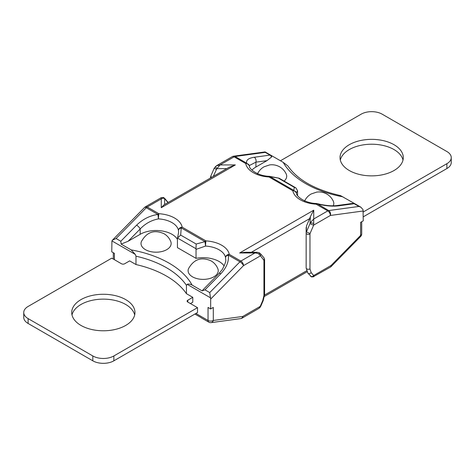 <?xml version="1.0" encoding="UTF-8"?>
<svg xmlns="http://www.w3.org/2000/svg" width="475" height="475" viewBox="0 0 475 475"><rect width="100%" height="100%" fill="white"/><g stroke="black" fill="none" stroke-linecap="round" stroke-linejoin="round"><path stroke-width="0.71" d="M251.952 170.121A22.509 12.997 0 0 1 255.912 167.028L266.956 160.657L255.912 162.159A3.723 2.773 -97.8 0 0 254.22 157.261C248.443 158.169 245.931 160.146 246.685 163.204A3.723 2.149 120 0 0 245.747 163.542A26.226 15.141 0 0 0 269.052 176.997L292.837 190.73A26.226 15.141 0 0 0 316.142 204.185L327.768 210.9L313.732 218.999L313.666 225.114L330.398 215.454A3.723 2.773 -97.8 0 0 328.706 210.556L317.074 203.621A3.723 3.723 0 0 0 316.368 203.508C303.513 203.116 295.569 195.142 296.495 193.093A3.723 3.723 0 0 0 296.418 192.767L293.776 190.386A3.723 2.149 120 0 0 292.837 190.73A3.723 3.022 -10.4 0 1 296.495 193.093M216.339 165.84L220.085 164.932L234.122 156.833A3.723 2.149 -60 0 1 235.06 156.489A3.723 2.773 -97.8 0 0 233.617 156.18L233.617 156.18A3.723 3.723 0 0 0 232.263 156.649A3.723 2.149 60 0 1 234.122 156.833L245.747 163.542A3.723 3.022 -10.4 0 1 249.405 165.906A3.723 3.723 0 0 0 249.333 165.579L246.685 163.204L235.06 156.489L265.27 152.38L265.115 151.917L233.617 156.18M114.392 259.671L114.392 253.353L111.762 251.839L111.934 240.908L135.25 254.368L131.171 249.898L121.107 244.085L128.096 241.282L140.173 234.312A22.509 12.997 0 0 1 177.43 239.376M360.632 236.497L331.111 266.57A3.723 1.241 -135.5 0 0 331.087 265.478L360.608 235.41A3.723 1.241 44.5 0 1 360.632 236.497A3.723 3.723 0 0 0 361.701 233.89A3.723 2.149 180 0 1 360.608 235.41L360.608 222.371L363.238 220.857L363.066 209.724L360.911 207.225L358.916 206.447L328.706 210.556A3.723 2.149 120 0 0 327.768 210.9A3.723 2.149 60 0 1 330.398 215.454L363.238 210.983M195.908 313.452L208.038 320.459L208.038 307.42L210.668 308.94L213.299 307.42L213.299 320.459A3.723 2.149 180 0 1 208.038 320.459A3.723 2.149 120 0 0 208.81 322.163A3.723 3.723 0 0 0 211.173 322.626A3.723 2.773 -97.8 0 0 213.299 320.459L242.82 316.439A3.723 2.773 82.2 0 1 240.694 318.606L240.694 318.606A3.723 3.723 0 0 0 242.048 318.143A3.723 2.149 -120 0 0 242.82 316.439L260.241 306.381L262.764 300.515A2.232 0.368 23.3 0 0 263.233 300.485L264.599 294.553A2.232 1.288 180 0 1 263.946 295.468L263.946 260.573A2.232 1.288 0 0 0 264.599 259.665L264.599 294.553M363.238 216.843L446.892 168.548A14.879 8.592 180 0 0 451.25 162.474L451.25 157.617A14.879 8.592 0 0 0 446.892 151.537L382.179 114.178A14.879 8.592 0 0 0 361.137 114.178L280.446 160.764M402.996 160.045A31.623 18.258 0 0 0 394.018 149.566A31.623 18.258 0 0 0 361.534 145.178A31.623 18.258 0 0 0 340.32 160.045M197.517 307.663L197.517 312.526L113.863 360.822A14.879 8.592 180 0 1 92.821 360.822L28.108 323.463A14.879 8.592 180 0 1 23.75 317.383L23.75 312.526A14.879 8.592 0 0 0 28.108 318.6L92.821 355.959A14.879 8.592 0 0 0 113.863 355.959L197.517 307.663L187.785 302.047A2.232 1.288 180 0 1 187.126 301.132A2.232 1.288 180 0 1 187.785 300.224L192.779 297.338L186.443 293.681A89.282 51.549 180 0 0 135.981 264.545L129.645 260.888L124.652 263.773A2.232 1.288 180 0 1 121.493 263.773L111.762 258.157L28.108 306.452A14.879 8.592 0 0 0 23.75 312.526M192.779 297.338L192.779 302.201L190.416 303.567M134.68 314.955A31.623 18.258 0 0 0 125.703 304.475A31.623 18.258 0 0 0 93.219 300.093A31.623 18.258 0 0 0 72.004 314.955M394.018 144.703A31.623 18.258 180 0 1 403.281 157.617A31.623 18.258 180 0 1 383.758 174.479A31.623 18.258 180 0 1 349.297 170.525A31.623 18.258 180 0 1 340.035 157.617A31.623 18.258 180 0 1 359.557 140.748A31.623 18.258 180 0 1 394.018 144.703M363.238 211.987L446.892 163.691A14.879 8.592 0 0 0 451.25 157.617M125.703 299.618A31.623 18.258 180 0 1 134.965 312.526A31.623 18.258 180 0 1 115.443 329.395A31.623 18.258 180 0 1 80.982 325.434A31.623 18.258 180 0 1 71.719 312.526A31.623 18.258 180 0 1 91.242 295.658A31.623 18.258 180 0 1 125.703 299.618M355.021 203.822L340.498 195.599C315.091 189.81 297.558 179.918 287.886 165.929L283.207 162.361L271.011 155.319M266.956 160.657L271.534 157.029A2.696 1.556 0 0 0 271.065 155.355A2.696 1.556 0 0 0 270.976 155.295A3.723 2.149 120 0 0 270.928 155.272A3.723 2.149 120 0 0 270.008 155.111L254.22 157.261M333.207 205.8A14.879 8.592 0 0 0 333.325 201.257C331.894 198.158 329.733 195.759 326.836 194.067C323.635 192.274 320.257 191.615 316.688 192.102L311.143 193.984C308.174 195.67 305.965 198.099 304.505 201.257M284.098 181.076A14.879 8.592 0 0 0 286.235 174.07C284.81 170.97 282.649 168.572 279.745 166.879C276.551 165.086 273.167 164.433 269.604 164.92L264.053 166.796C261.09 168.488 258.881 170.911 257.42 174.07M297.57 195.593L297.57 190.76L296.412 192.749M297.57 190.76L295.889 187.886L279.11 178.196L269.984 176.433A3.723 3.723 0 0 0 269.283 176.326C256.423 175.934 248.478 167.96 249.405 165.906M279.086 178.19L269.99 176.658L293.776 190.386L294.334 187.364L295.889 187.886M269.283 176.326A3.723 0.321 -86.5 0 0 269.052 176.997A3.723 2.149 -60 0 1 269.99 176.658L269.984 176.433M255.912 167.028L255.912 162.159L249.328 165.549M316.368 203.508A3.723 0.321 -86.5 0 0 316.142 204.185A3.723 2.149 -60 0 1 317.08 203.84C325.179 205.901 332.286 206.572 338.402 205.859A3.723 2.773 -97.8 0 0 336.959 205.55C331.734 206.221 325.102 205.574 317.074 203.621M338.402 205.859L354.184 203.71A3.723 2.149 -60 0 1 355.104 203.87A3.723 2.149 -60 0 1 355.152 203.9M310.775 223.963A2.232 0.368 23.3 0 0 313.666 225.114L310.098 233.415A2.232 0.368 -156.7 0 1 307.996 232.673A2.232 0.368 -156.7 0 1 306.5 231.735L310.068 223.434A2.232 0.368 23.3 0 0 310.775 223.963M313.815 223.464L310.359 222.632L313.732 218.999L313.743 210.188L310.365 216.642L310.068 223.434M135.981 264.545L135.981 256.191L135.25 254.368M187.18 284.347L210.496 297.807L209.73 292.576L204.992 289.845L202.154 290.878L192.084 285.065C190.137 284.044 188.504 283.807 187.18 284.347L186.443 285.327L186.443 293.681M224.188 266.036A22.509 12.997 0 0 0 196.033 258.358L177.43 247.623L177.43 238.64L178.588 232.37L178.463 230.428C178.624 229.247 179.538 228.41 181.224 227.905A3.723 2.149 -60 0 1 182.162 227.163L205.948 240.896A26.226 15.141 180 0 1 229.253 254.351A3.723 3.022 169.6 0 0 225.554 257.616C225.708 256.435 226.628 255.592 228.315 255.093A3.723 2.149 -60 0 1 229.253 254.351L240.878 261.066A3.723 2.149 120 0 0 239.94 261.808A3.723 1.241 44.5 0 1 243.509 265.62A3.723 2.149 -120 0 0 240.878 261.066L254.915 252.961L257.005 252.278M202.154 290.878L203.33 289.477M192.518 276.836A15.063 8.698 0 0 0 210.443 278.303A15.063 8.698 0 0 0 217.865 268.767C216.481 265.347 214.219 262.723 211.09 260.888C201.341 256.583 193.8 259.213 188.474 268.767A15.063 8.698 0 0 0 192.518 276.836M145.433 249.648A15.063 8.698 0 0 0 163.358 251.115A15.063 8.698 0 0 0 170.78 241.579C169.391 238.165 167.135 235.541 164 233.706C154.25 229.401 146.716 232.026 141.39 241.579A15.063 8.698 0 0 0 145.433 249.648M136.598 225.168A3.723 1.241 44.5 0 1 140.173 228.98C145.303 223.577 151.4 220.21 158.466 218.886A22.509 12.997 180 0 1 178.463 230.428A3.723 3.022 -10.4 0 1 182.162 227.163A26.226 15.141 180 0 0 158.858 213.708A3.723 2.149 120 0 0 157.92 214.451L158.466 218.886A3.723 0.321 -86.5 0 1 158.858 213.708L147.232 206.999A3.723 2.149 -120 0 0 145.374 206.815A3.723 3.723 0 0 0 144.578 207.427A3.723 1.241 44.5 0 1 146.294 207.741L157.92 214.451C149.821 215.638 142.714 219.213 136.598 225.168L120.816 241.247L121.107 244.085M120.816 241.247L116.084 238.509L112.427 240.178L111.934 240.908M180.666 235.078L196.181 244.031L195.973 248.704L177.49 238.034L180.666 235.078L181.224 227.905L205.01 241.638L205.55 246.068L196.033 249.381L196.033 258.358M225.672 259.57L225.672 259.528C226.254 260.698 225.132 264.005 222.306 269.462L219.064 273.457A3.723 1.241 44.5 0 1 220.78 273.766C226.557 267.609 229.069 261.387 228.315 255.093L239.94 261.808L209.73 292.576M225.672 259.528L225.554 257.616A22.509 12.997 180 0 0 205.55 246.068A3.723 0.321 93.5 0 1 205.948 240.896A3.723 2.149 120 0 0 205.01 241.638L196.181 244.031M264.599 259.665L263.928 257.783A2.232 1.787 139.5 0 1 263.809 260.14L259.599 254.76C258.822 253.709 257.26 253.11 254.915 252.961L239.643 252.967L244.833 252.278L256.987 252.278L259.154 252.7L260.359 253.602A2.232 1.787 -40.5 0 1 260.241 255.96L243.509 265.62L210.668 299.072L210.668 308.94M259.599 254.76L259.154 252.7M251.358 252.278L309.635 218.637L310.365 216.642M309.635 218.637L306.506 225.91L306.149 233.1L306.506 225.91M309.961 268.903A2.232 1.288 180 0 1 307.527 269.183A2.232 1.288 180 0 1 306.149 267.989L306.149 233.1A2.232 1.288 0 0 0 307.527 234.288A2.232 1.288 0 0 0 309.961 234.009L309.961 268.903L311.149 272.579L313.666 275.536A2.232 1.787 139.5 0 1 310.775 276.391A2.232 1.787 139.5 0 1 310.418 276.106M307.895 273.149A2.232 1.787 -40.5 0 0 308.251 273.434A2.232 1.787 -40.5 0 0 311.149 272.579M313.815 276.45L330.315 267.182A3.723 2.149 60 0 0 331.087 265.478L313.666 275.536L313.815 276.45L311.618 276.949M313.797 276.723L311.564 276.931M260.716 306.351L260.716 306.351A2.232 0.368 -156.7 0 1 260.241 306.381L259.724 307.758L260.716 306.351L263.233 300.485M259.724 307.758L258.543 308.619L259.599 307.753M208.81 322.163L201.442 317.912A3.723 2.149 -60 0 1 201.085 317.603L194.904 314.034M210.496 297.807L210.668 299.072M195.973 248.704L196.033 249.381M163.382 197.446L164.641 198.77C164.077 198.039 162.955 198.081 161.268 198.894L161.185 197.938M167.978 202.57L164.932 198.995A2.232 1.787 -40.5 0 0 164.611 198.318L163.388 197.44M161.257 207.706L235.357 164.926L229.003 167.337L163.887 204.933L161.257 207.706L161.268 198.894L147.232 206.999A3.723 2.149 -60 0 0 146.294 207.741L116.084 238.509M235.357 164.926L220.085 164.932L216.832 168.637L226.759 168.631M215.401 166.642L216.832 168.637L213.293 176.409M216.458 165.769L214.284 168.037A2.232 0.368 23.3 0 0 215.021 168.678A2.232 0.368 23.3 0 0 216.339 169.32M211.892 177.217A2.232 0.368 -156.7 0 1 211.452 176.979A2.232 0.368 -156.7 0 1 210.722 176.344L210.401 177.816A2.232 1.288 0 0 0 210.437 178.054M313.743 210.188L239.643 252.967M265.27 152.38L270.008 155.111A3.723 2.773 82.2 0 1 271.534 157.029M342.92 196.834A93.005 53.693 180 0 1 305.894 183.736A93.005 53.693 180 0 1 283.207 162.361M278.819 178.404L294.334 187.364M360.911 207.219L355.104 203.87A3.723 3.723 0 0 0 352.741 203.401A3.723 2.773 82.2 0 1 354.184 203.71L358.916 206.447M310.098 233.415L309.961 234.009M192.084 285.065A93.005 53.693 0 0 0 131.171 249.898M186.443 285.327A89.282 51.549 0 0 0 135.981 256.191M204.992 289.845L220.78 273.766M311.612 276.949L307.871 273.119L306.149 267.989L306.155 227.394M306.583 270.815L264.587 295.064M262.764 300.515L263.946 295.468M263.946 260.573L263.809 260.14M187.785 302.047L187.785 300.224M446.892 163.691L446.892 168.548M28.108 323.463L28.108 318.6M92.821 355.959L92.821 360.822M113.863 360.822L113.863 355.959M128.096 241.282L140.173 228.98L140.173 234.312M164.932 198.995L164.641 198.77L164.635 204.499M361.701 233.89L361.701 221.742M265.121 151.917L270.928 155.272A3.723 3.723 0 0 1 271.065 155.355M352.741 203.401L336.959 205.55M113.299 259.047L113.299 252.724M144.578 207.427L112.427 240.178M219.064 273.457L203.039 289.78M264.45 296.4L307.01 271.831M258.572 308.602L242.048 318.143M240.694 318.606L211.173 322.626M263.928 257.783L260.359 253.602M330.315 267.182A3.723 3.723 0 0 0 331.111 266.57M163.436 197.463L161.203 197.671L145.374 206.815M168.15 202.469L164.611 198.318M214.284 168.037L210.722 176.344M232.263 156.649L216.428 165.787"/></g></svg>
